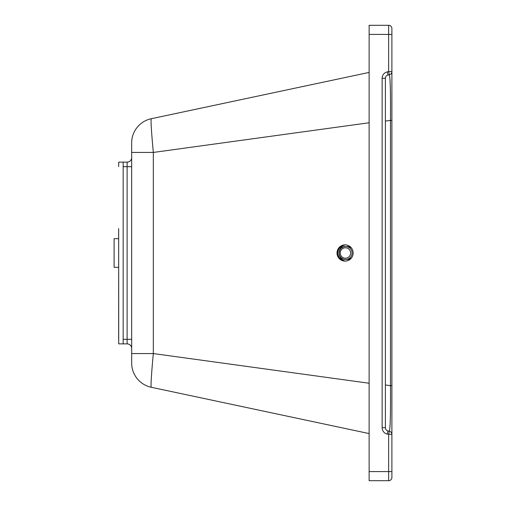 <?xml version="1.0" encoding="UTF-8"?>
<svg xmlns="http://www.w3.org/2000/svg" width="506" height="506" viewBox="0 0 506 506"><rect width="100%" height="100%" fill="white"/><g stroke="black" fill="none" stroke-linecap="round" stroke-linejoin="round"><path stroke-width="0.76" d="M345.49 244.879A8.134 8.071 -90 0 0 337.825 253A8.134 8.071 -90 0 0 345.49 261.121M337.021 253A8.134 8.071 90 0 1 345.092 244.866A8.134 8.071 90 0 1 353.156 253A8.134 8.071 90 0 1 345.092 261.134A8.134 8.071 90 0 1 337.021 253M127.114 343.878A4.554 4.554 0 0 1 131.668 348.432L131.668 157.568A4.554 4.554 0 0 1 127.114 162.122L118.714 162.122L127.114 162.122L123.167 162.122L123.167 343.878L127.114 343.878L123.167 343.878L127.114 343.878L127.114 339.324L131.668 339.324M123.167 343.878L118.714 343.878L118.657 228.604M118.657 277.396L118.657 339.324M131.668 142.907A24.724 24.724 0 0 1 151.25 118.727A24.724 24.724 0 0 0 131.668 142.907L131.668 363.093A24.724 24.724 0 0 0 151.25 387.273A24.724 24.724 0 0 1 131.668 363.093M131.668 153.938L131.668 152.439L153.324 152.439C151.383 131.541 150.687 120.308 151.25 118.727L369.127 72.428M131.668 362.03L131.668 352.062M118.657 166.676L118.714 162.122L123.167 162.122M369.127 34.408L388.646 34.408L388.646 25.3A3.251 3.251 0 0 1 391.897 28.551A3.251 3.251 0 0 0 388.646 25.3L369.127 25.3L369.127 480.7L388.646 480.7A3.251 3.251 0 0 0 391.897 477.449L391.897 434.395A3.251 3.251 0 0 0 389.323 431.213L387.969 430.929A3.251 3.251 0 0 1 385.389 427.747L385.389 78.253A3.251 3.251 0 0 1 387.969 75.071L389.323 74.787A3.251 3.251 0 0 0 391.897 71.605L391.897 28.551A3.251 3.251 0 0 0 388.646 25.3A3.251 3.251 0 0 1 391.897 28.551L391.897 34.408L388.646 34.408L388.646 71.605L391.897 71.605L391.897 120.333L385.389 121.035M369.127 433.572L151.25 387.273C150.693 385.635 151.383 374.396 153.324 353.561L131.668 353.561M369.127 122.762L153.324 152.439L153.324 353.561L369.127 383.238M391.897 385.667L390.487 385.667L390.487 120.333C390.67 92.383 390.278 77.197 389.323 74.787L388.646 71.605L387.292 71.89A6.508 6.508 0 0 0 382.138 78.253L382.138 427.747A6.508 6.508 0 0 0 387.292 434.11L391.897 434.395L391.897 120.333M382.138 78.253L385.389 78.253A3.251 3.251 0 0 1 387.969 75.071L387.292 71.89M385.389 384.965L390.487 385.667C390.67 413.535 390.284 428.715 389.323 431.213L388.646 434.395L388.646 480.7A3.251 3.251 0 0 0 391.897 477.449M118.657 238.687L114.103 238.687L114.103 267.313L118.657 267.313M131.668 166.676L127.114 166.676L127.114 162.122M123.224 166.676L127.114 166.676L127.114 339.324L123.224 339.324M391.897 471.592L369.127 471.592M382.138 427.747L385.389 427.747M387.292 434.11L387.969 430.929M344.934 244.929A8.457 8.393 -90 0 0 344.934 261.071M339.197 253.81A6.508 6.458 -90 0 0 345.604 259.508L347.186 259.508A6.508 6.458 -90 0 0 351.727 257.63M351.727 248.37A6.508 6.458 -90 0 0 347.186 246.492L345.604 246.492C341.297 247.01 339.159 249.445 339.184 253.803C339.905 257.32 342.043 259.224 345.604 259.508A6.508 6.458 -90 0 0 352.012 252.19A6.508 6.458 -90 0 0 344.801 246.542A6.508 6.458 -90 0 0 339.197 253.803M340.317 253.645A5.205 5.168 90 0 1 344.801 247.832A5.205 5.168 90 0 1 350.569 252.355A5.205 5.168 90 0 1 346.085 258.168A5.205 5.168 90 0 1 340.317 253.645"/></g></svg>
